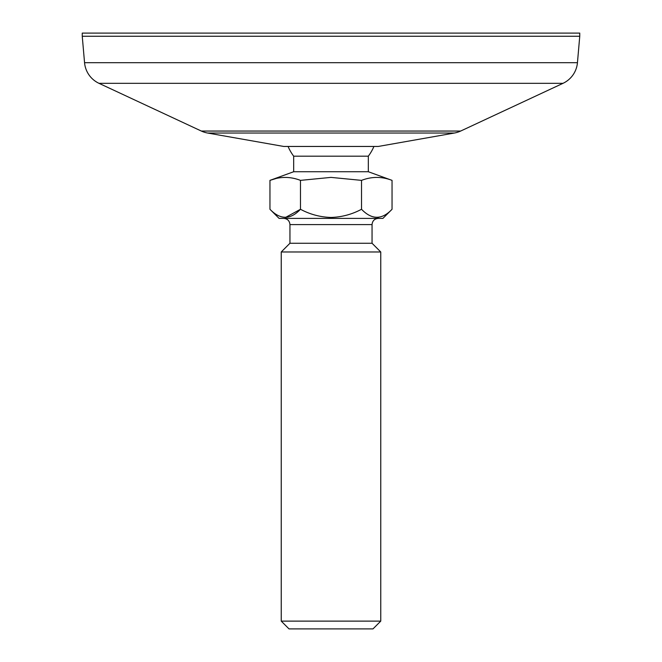<?xml version="1.0" encoding="UTF-8"?>
<svg xmlns="http://www.w3.org/2000/svg" width="662" height="662" viewBox="0 0 662 662"><rect width="100%" height="100%" fill="white"/><g stroke="black" fill="none" stroke-linecap="round" stroke-linejoin="round"><path stroke-width="0.99" d="M288.078 146.459A46.646 46.646 0 0 0 293.68 156.182L368.32 156.182L368.32 171.731L293.68 171.731L269.955 180.37L269.955 209.275C280.216 219.933 290.386 219.933 300.474 209.275C310.031 214.397 320.209 217.119 331 217.45C341.791 217.119 351.969 214.389 361.526 209.275C371.787 219.933 381.966 219.933 392.045 209.275L392.045 180.37C381.875 176.448 371.696 176.448 361.526 180.37L361.526 209.275M276.054 178.517L269.955 180.37C280.125 176.448 290.304 176.448 300.474 180.37L331 177.391L361.526 180.37M372.987 628.9L289.013 628.9L281.242 621.122L380.758 621.122L372.987 628.9M283.725 218.386C287.507 218.75 289.584 220.827 289.948 224.6L372.052 224.6L372.052 243.26L289.948 243.26L281.242 251.974L281.242 621.122M372.052 243.26L380.758 251.974L281.242 251.974M392.045 209.275L382.934 218.386L279.066 218.386L269.955 209.275M377.075 217.45L378.788 217.302M285.504 217.45L300.474 209.275L300.474 180.37M454.38 133.029L207.62 133.029L283.766 146.459L378.234 146.459L454.38 133.029A25.189 25.189 0 0 0 460.653 131.051L562.998 83.329A25.189 25.189 0 0 0 577.446 62.691L579.755 36.253L82.245 36.253L82.245 33.1L579.755 33.1L579.755 36.253M207.62 133.029A25.189 25.189 0 0 1 201.347 131.051L99.002 83.329A25.189 25.189 0 0 1 84.554 62.691L82.245 36.253M201.347 131.051L460.653 131.051M562.998 83.329L99.002 83.329M84.554 62.691L577.446 62.691M368.32 171.731L392.045 180.37M368.32 156.182A46.646 46.646 0 0 0 373.922 146.459M380.758 251.974L380.758 621.122M289.948 224.6L289.948 243.26M372.052 224.6C372.416 220.827 374.493 218.75 378.275 218.386M293.68 156.182L293.68 171.731"/></g></svg>
